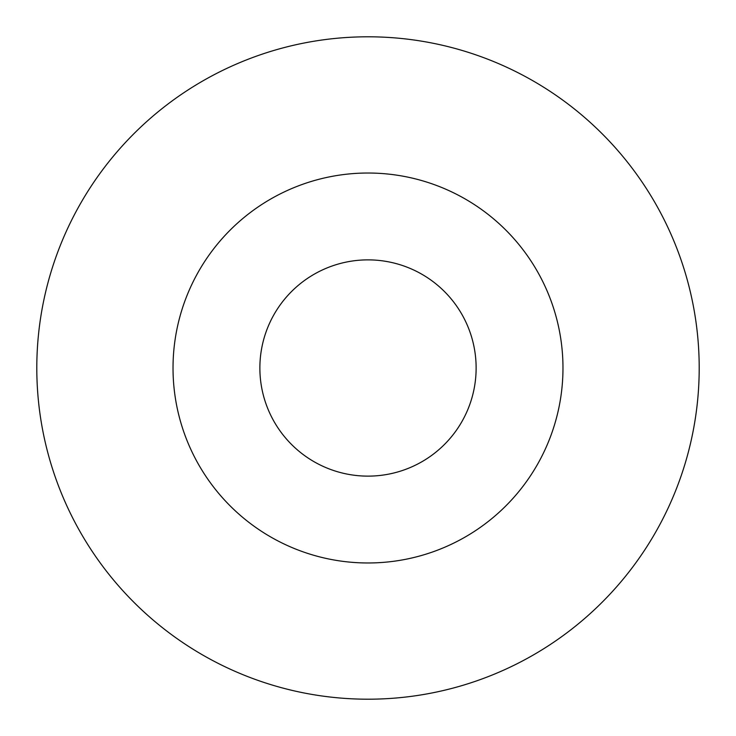 <?xml version="1.0" encoding="UTF-8"?>
<svg xmlns="http://www.w3.org/2000/svg" width="736" height="736" viewBox="0 0 736 736"><rect width="100%" height="100%" fill="white"/><g stroke="black" fill="none" stroke-linecap="round" stroke-linejoin="round"><path stroke-width="1.1" d="M476.128 368A108.128 108.128 0 0 1 368 476.128A108.128 108.128 0 0 1 259.872 368A108.128 108.128 0 0 1 368 259.872A108.128 108.128 0 0 1 476.128 368M562.976 368A194.976 194.976 0 0 1 368 562.976A194.976 194.976 0 0 1 173.024 368A194.976 194.976 0 0 1 368 173.024A194.976 194.976 0 0 1 562.976 368M699.2 368A331.2 331.2 0 0 1 368 699.2A331.2 331.2 0 0 1 36.8 368A331.2 331.2 0 0 1 368 36.8A331.2 331.2 0 0 1 699.2 368M368 476.128A108.128 108.128 0 0 1 259.872 368A108.128 108.128 0 0 1 368 259.872"/></g></svg>
